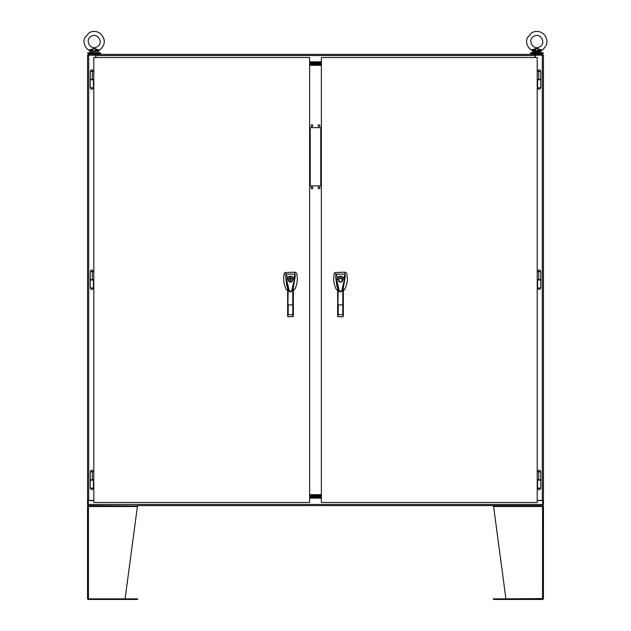 <?xml version="1.0" encoding="UTF-8"?>
<svg xmlns="http://www.w3.org/2000/svg" width="631" height="631" viewBox="0 0 631 631"><rect width="100%" height="100%" fill="white"/><g stroke="black" fill="none" stroke-linecap="round" stroke-linejoin="round"><path stroke-width="0.95" d="M319.893 187.849A0.876 0.876 0 0 1 318.576 188.614A0.876 0.876 0 0 1 318.576 187.091A0.876 0.876 0 0 1 319.893 187.849M312.858 187.849A0.876 0.876 0 0 1 311.54 188.614A0.876 0.876 0 0 1 311.54 187.091A0.876 0.876 0 0 1 312.858 187.849M319.893 125.687A0.876 0.876 0 0 1 318.576 126.452A0.876 0.876 0 0 1 318.576 124.93A0.876 0.876 0 0 1 319.893 125.687M312.858 125.687A0.876 0.876 0 0 1 311.54 126.452A0.876 0.876 0 0 1 311.54 124.93A0.876 0.876 0 0 1 312.858 125.687M310.223 127.643L320.777 127.643L320.777 185.9L310.223 185.9L310.223 127.643M309.632 495.445L321.368 495.445M309.632 494.665L321.368 494.665M321.368 64.543L309.632 64.543M321.368 65.324L309.632 65.324M87.859 52.783L100.518 52.783L100.518 53.596L87.859 53.596L87.859 52.783M89.499 53.596L89.499 54.376M532.114 53.596L532.114 54.376M535.159 57.508L535.159 54.376L95.841 54.376L95.841 57.508M535.159 54.376L535.159 55.165M542.676 55.165L542.676 54.376L535.348 54.376M95.841 54.376L88.324 54.376L88.324 55.165M95.652 54.376L95.652 57.508M95.841 55.165L87.543 55.165L87.543 500.43L93.798 500.43M309.632 62.201L321.368 62.201M542.676 504.824L543.457 504.824L543.457 500.62L542.676 500.43M535.348 57.508L535.348 55.165L543.457 55.165L543.457 500.62M537.21 500.43L543.457 500.43M530.482 52.783L543.141 52.783L543.141 53.596L530.482 53.596L530.482 52.783M88.324 500.43L87.543 500.62L87.543 504.824L88.324 504.824M137.59 505.959L88.797 505.605L88.435 506.504L87.543 506.504L87.591 598.858L125.088 598.858L137.519 505.605L542.676 505.605L542.676 500.62L537.21 500.62M542.676 504.453L88.324 504.453L88.324 505.605M88.324 504.453L88.324 500.62L93.798 500.62M309.632 497.788L321.368 497.788M343.359 288.028L345.283 276.086L341.876 291.025C340.977 292.224 340.077 292.224 339.162 291.025L338.981 290.52C340.085 292.145 341.048 292.303 341.876 291.025L343.359 286.245L343.359 290.355M339.162 291.025L335.66 276.828L336.891 286.198L337.664 288.028M337.664 287.697L337.664 286.245L338.973 290.505M345.283 276.086L344.936 274.13L343.911 278.232L344.297 279.864L342.128 289.101C341.608 293.786 338.208 289.763 338.666 288.328L336.725 279.896L337.435 277.703L336.086 274.13L334.312 273.468C333.136 278.618 333.657 283.69 335.889 288.675L337.664 290.67M335.66 276.828L336.086 274.13L344.936 274.13L345.007 272.182L334.887 272.56L334.312 273.468M343.359 290.67L345.133 288.675C347.421 283.658 347.918 278.46 346.624 273.097L345.007 272.182M338.232 288.193L337.664 316.186L337.664 286.245M343.319 316.399L343.359 304.876L343.359 316.194L342.799 316.746L343.359 316.186L342.799 316.746L343.359 316.186L342.799 316.746L338.232 316.746L337.664 316.194L338.232 314.68L338.232 304.907L343.359 304.876L343.359 286.245M337.719 277.916L337.435 277.703C339.754 275.51 341.915 275.684 343.911 278.232L343.579 278.389C341.797 276.11 339.849 275.952 337.719 277.916L337.096 279.872M342.657 280.416L342.704 279.99C341.355 282.806 339.896 282.806 338.326 279.99C339.667 277.183 341.126 277.183 342.704 279.99L342.657 279.533M343.927 279.849L343.579 278.389M337.711 316.399L338.232 316.746L337.664 316.194M342.799 288.201L342.799 314.68L343.359 316.194M342.381 278.847L342.057 278.445M340.937 277.845L340.054 277.853M339.809 277.924L338.5 279.131M338.326 279.99L338.374 280.456M338.65 281.142L338.965 281.544M339.281 281.805L340.977 282.136M341.663 281.86L342.381 281.134M342.388 279.99C341.134 282.412 339.888 282.412 338.634 279.99C339.888 277.569 341.134 277.569 342.388 279.99L341.095 278.208M293.336 288.028L295.261 276.086L291.853 291.017L293.336 286.245L293.336 316.194L292.776 316.746L293.336 316.186L293.336 286.245M291.869 290.978L291.861 291.001C290.962 292.224 290.055 292.224 289.14 291.025L288.959 290.52C290.063 292.145 291.025 292.303 291.853 291.025M289.14 291.025L285.638 276.828L286.868 286.198L287.641 288.028M287.641 287.697L287.641 286.245L288.951 290.505M295.261 276.086L294.914 274.13L293.888 278.232L294.275 279.864L292.106 289.101C291.585 293.786 288.186 289.763 288.651 288.328L286.703 279.896L287.413 277.703L286.064 274.13L284.289 273.468C283.114 278.618 283.642 283.69 285.875 288.675L287.641 290.67M285.638 276.828L286.064 274.13L294.914 274.13L294.985 272.182L284.865 272.56L284.289 273.468M293.336 290.67L295.111 288.675C297.398 283.658 297.895 278.46 296.602 273.097L294.985 272.182M288.209 288.193L287.641 316.186L287.641 286.245M287.689 316.399L288.209 316.746L287.641 316.186L288.209 316.746L287.641 316.186L288.209 314.68L288.209 304.907L293.336 304.876M287.697 277.916L287.413 277.703C289.732 275.51 291.893 275.684 293.888 278.232L293.565 278.389C291.782 276.11 289.826 275.952 287.697 277.916L287.073 279.872M292.642 280.416L292.681 279.99C291.333 282.806 289.874 282.806 288.304 279.99C289.645 277.183 291.112 277.183 292.681 279.99L292.634 279.533M293.904 279.849L293.565 278.389M293.297 316.399L288.209 316.746L287.641 316.194M292.776 288.201L292.776 314.68L293.336 316.194M292.358 278.847L291.632 278.129M290.915 277.845L290.031 277.853M289.345 278.129L288.619 278.855M288.343 279.572L288.351 280.456M288.627 281.142L288.943 281.544M290.071 282.144L290.954 282.136M291.246 282.049L292.358 281.134M290.646 281.868L290.646 278.121C292.879 279.367 292.879 280.614 290.646 281.868M290.331 281.868C288.107 280.614 288.107 279.367 290.331 278.121L290.331 281.868M537.21 471.751L538.653 471.751L538.653 479.694L537.21 479.694M539.189 480.191L540.775 480.191L540.775 479.694L537.604 479.694L537.604 480.191L539.189 480.191M537.21 271.551L538.653 271.551L538.653 279.501L537.21 279.501M537.21 71.358L538.653 71.358L538.653 79.301L537.21 79.301M539.189 279.99L540.775 279.99L540.775 279.501L537.604 279.501L537.604 279.99L539.189 279.99M539.189 79.798L540.775 79.798L540.775 79.301L537.604 79.301L537.604 79.798L539.189 79.798M93.798 479.694L92.355 479.694L92.355 471.751L93.798 471.751M90.233 287.957C91.29 289.992 92.339 289.992 93.396 287.957L90.233 287.957L90.233 279.99L93.396 279.99L93.396 279.501L90.233 279.501L90.312 271.535M93.798 279.501L92.355 279.501L92.355 271.551L93.798 271.551M90.233 87.756C91.29 89.791 92.339 89.791 93.396 87.756L90.233 87.756L90.233 79.798L93.396 79.798L93.396 79.301L90.233 79.301L90.312 71.342M93.798 79.301L92.355 79.301L92.355 71.358L93.798 71.358M90.233 488.149C91.29 490.192 92.339 490.192 93.396 488.149L90.233 488.149L90.233 480.191L93.396 480.191L93.396 479.694L90.233 479.694L90.312 471.736M537.612 87.756C538.661 89.791 539.718 89.791 540.767 87.756L537.612 87.756L537.612 79.798M537.612 287.957C538.661 289.992 539.718 289.992 540.767 287.957L537.612 287.957L537.612 279.99M537.612 488.149C538.661 490.192 539.718 490.192 540.767 488.149L537.612 488.149L537.612 480.191M88.198 506.322L88.435 505.605L87.725 505.959L88.135 506.504M87.725 505.959A0.891 0.891 0 0 0 87.543 506.504L87.543 598.559L88.135 598.559M137.59 506.504L88.435 506.504L88.435 598.858L137.59 598.858L137.59 599.45L88.435 599.45A0.891 0.891 0 0 1 87.591 598.858M96.922 505.605L88.435 505.605M542.865 506.504L543.275 505.959L542.565 505.605L542.802 506.322M542.865 598.559L505.912 598.858L493.481 505.605L542.565 505.959L542.565 598.858L493.41 598.858L493.41 599.45L494.791 599.45L494.791 598.858M543.275 505.959A0.891 0.891 0 0 1 543.457 506.504L543.409 598.858A0.891 0.891 0 0 1 542.565 599.45L494.791 599.45M493.41 506.504L543.457 506.504L543.409 598.858M542.565 505.605L501.03 505.605M496.211 505.605L498.301 505.605M494.854 505.605L493.481 505.605M309.632 62.982L321.368 62.982M321.368 63.763L309.632 63.763M321.368 496.423L309.632 496.423M309.632 495.248L321.368 495.248M321.368 497.007L309.632 497.007M309.632 496.226L321.368 496.226M309.632 63.565L321.368 63.565M321.368 64.741L309.632 64.741M91.124 49.51L94.193 48.271L91.684 50.583L91.124 49.51L88.632 50.062L90.083 50.898M94.193 48.271L97.253 49.51L94.193 48.271L96.898 50.969L99.745 50.062L97.253 49.51L96.969 50.133L98.294 50.898M93.83 48.437L91.866 49.242M91.329 36.267C84.325 39.635 90.407 50.866 97.056 46.844C104.06 43.484 97.979 32.244 91.329 36.267M98.097 52.476L98.468 50.74L99.745 50.062C105.716 44.564 105.819 38.964 100.053 33.254C96.606 31.022 93.041 30.809 89.357 32.623L84.791 37.686C83.686 39.516 82.842 45.669 88.632 50.062L90.28 51.411L91.463 51.411L91.487 50.969L89.917 50.74L90.28 52.476L97.789 52.783M96.898 50.969L96.914 51.411L98.097 51.411L98.468 50.74M91.487 50.969L96.693 50.583L96.969 50.133M91.416 50.133L89.917 50.74M534.102 50.969L532.532 50.74L532.903 51.411L534.086 51.411L534.307 50.583L539.316 50.583L539.537 51.411L540.72 51.411L540.72 52.476L532.903 52.476L532.532 50.74L531.255 50.062C525.465 45.669 526.309 39.516 527.413 37.686L531.972 32.623C536.445 30.533 540.491 31.164 544.127 34.5C548.402 39.919 547.818 45.109 542.368 50.062L541.082 50.74L542.368 50.062L539.876 49.51L539.316 50.583L536.807 48.271L539.876 49.51L536.807 48.271L534.307 50.583L533.747 49.51L536.807 48.271L531.255 50.062L532.706 50.898M533.944 36.267C526.94 39.635 533.021 50.866 539.671 46.844C546.675 43.484 540.593 32.244 533.944 36.267M533.747 49.51L534.031 50.133L532.532 50.74M539.584 50.133L540.917 50.898M539.513 50.969L541.082 50.74L540.72 51.411L541.082 50.74M93.798 57.508L93.798 502.481L309.632 502.481L309.632 57.508L93.798 57.508M321.368 57.508L321.368 502.481L537.21 502.481L537.21 57.508L321.368 57.508M95.841 55.536L535.159 55.536M309.632 61.822L321.368 61.822M542.305 55.165L542.305 500.43M88.695 500.43L88.695 55.165M309.632 498.159L321.368 498.159M338.232 314.68L342.799 314.68M288.209 314.68L292.776 314.68M540.696 471.736L537.612 471.736C538.661 469.701 539.718 469.701 540.767 471.736L540.767 479.694M540.696 271.535L537.612 271.535C538.661 269.5 539.718 269.5 540.767 271.535L540.767 279.501M540.696 71.342L537.612 71.342C538.661 69.307 539.718 69.307 540.767 71.342L540.767 79.301M93.396 471.736L90.233 471.736C91.29 469.701 92.339 469.701 93.396 471.736L93.396 471.736M93.396 271.535L90.233 271.535C91.29 269.5 92.339 269.5 93.396 271.535L93.396 271.551M93.396 71.342L90.233 71.342C91.29 69.307 92.339 69.307 93.396 71.342L93.396 71.342M136.209 598.858L136.209 599.45M96.914 51.411L91.463 51.411M539.537 51.411L534.086 51.411M98.886 53.596L98.886 54.376M541.501 53.596L541.501 54.376M90.233 279.99L90.233 279.501M90.233 79.798L90.233 79.301M90.233 480.191L90.233 479.694M540.767 87.756L540.767 79.798M540.767 287.957L540.767 279.99M540.767 488.149L540.767 480.191M93.396 87.756L93.396 79.798M93.396 287.957L93.396 279.99M93.396 488.149L93.396 480.191"/></g></svg>
